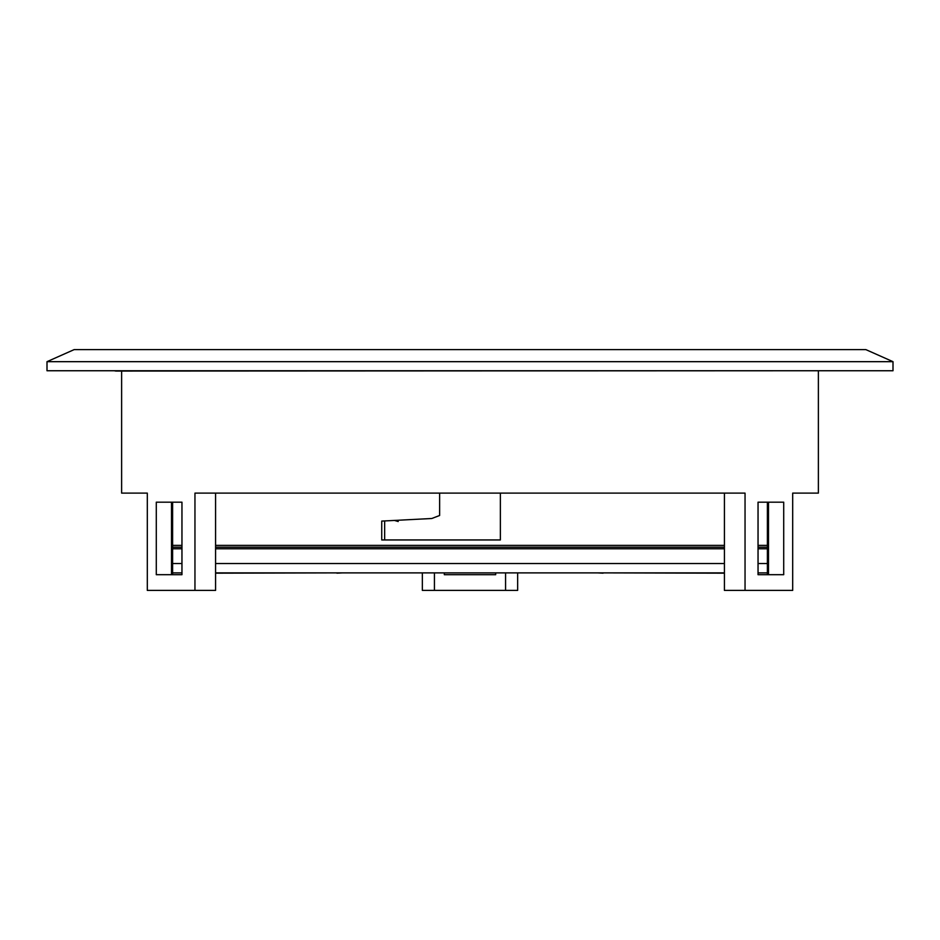 <?xml version="1.0" encoding="UTF-8"?>
<svg xmlns="http://www.w3.org/2000/svg" width="940" height="940" viewBox="0 0 940 940"><rect width="100%" height="100%" fill="white"/><g stroke="black" fill="none" stroke-linecap="round" stroke-linejoin="round"><path stroke-width="1.41" d="M517.646 572.883L517.646 590.402L422.354 590.402L422.354 572.883L422.354 590.402M444.315 572.883L444.315 574.692L495.686 574.692L495.686 572.883M783.713 574.692L758.039 574.692L758.039 502.183L783.713 502.183L783.713 574.692M121.624 371.053L121.624 493.112L147.31 493.112L147.31 590.402L194.956 590.402L194.956 493.112L745.044 493.112L745.044 590.402L792.69 590.402L792.69 493.112L818.376 493.112L818.376 371.053M47 361.677L47 370.748L893 370.748L893 361.677L47 361.677L74.19 349.598L865.811 349.598L893 361.677M194.956 590.402L215.577 590.402L215.577 493.112M156.287 574.692L156.287 502.183L181.961 502.183L181.961 574.692L156.287 574.692M724.423 493.112L724.423 590.402L745.044 590.402M171.503 574.692L171.503 502.183M768.497 502.183L768.497 574.692M434.433 572.883L434.433 590.402M505.567 572.883L505.567 590.402M767.381 502.183L767.381 574.692M172.619 502.183L172.619 574.692M439.638 493.112L439.638 515.484L431.777 518.504L394.471 520.431L398.207 521.524M384.66 520.936L384.66 539.948M172.619 545.388L181.961 545.388M215.577 545.388L724.423 545.388M215.577 572.883L724.423 572.883M758.039 572.883L767.381 572.883M172.619 572.883L181.961 572.883M172.619 563.518L181.961 563.518M215.577 563.518L724.423 563.518M394.471 520.431L381.734 521.089L381.734 539.948L500.362 539.948L500.362 493.112M758.039 545.388L767.381 545.388M758.039 563.518L767.381 563.518M724.423 573.177L603.069 572.883M597.405 572.883L603.069 573.177M215.577 573.177L336.931 572.883M342.595 572.883L336.931 573.177M114.398 370.748A5.44 5.44 0 0 0 116.196 371.053A5.44 5.44 -90 0 0 116.642 371.03M172.619 547.197L181.961 547.197M215.577 547.197L724.423 547.197M758.039 547.197L767.381 547.197M147.31 554.812L147.31 557.831M792.69 554.812L792.69 557.831M215.577 548.772L724.423 548.772M758.039 548.772L767.381 548.772M181.961 548.772L172.619 548.772M825.602 370.748L116.196 371.053"/></g></svg>
